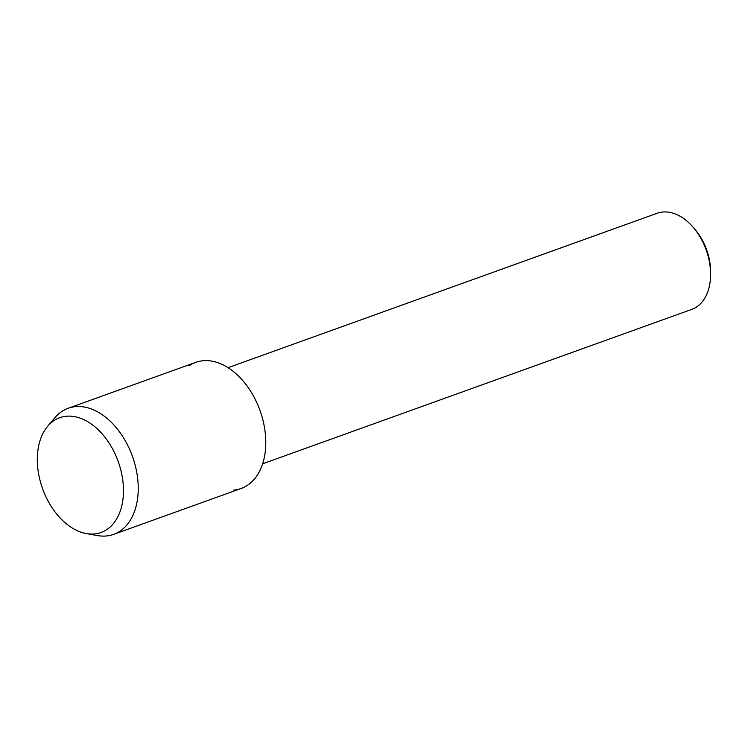 <?xml version="1.0" encoding="UTF-8"?>
<svg xmlns="http://www.w3.org/2000/svg" width="748" height="748" viewBox="0 0 748 748"><rect width="100%" height="100%" fill="white"/><g stroke="black" fill="none" stroke-linecap="round" stroke-linejoin="round"><path stroke-width="1.12" d="M94.304 533.969A60.999 40.177 -109.8 0 0 121.157 471.464A60.999 40.177 -109.8 0 0 66.478 416.225A60.999 40.177 -109.8 0 0 39.625 478.739A60.999 40.177 -109.8 0 0 94.304 533.969A60.999 40.177 -109.8 0 0 121.157 471.464A60.999 40.177 -109.8 0 0 66.478 416.225A60.999 40.177 -109.8 0 0 47.685 426.248A60.999 40.177 -109.8 0 0 42.589 488.706A60.999 40.177 -109.8 0 0 86.31 533.586A60.999 40.177 -109.8 0 0 94.304 533.969M233.75 490.09A67.011 44.141 -109.8 0 0 263.249 421.423A67.011 44.141 -109.8 0 0 203.176 360.732A67.011 44.141 -109.8 0 0 189.038 365.828M262.642 463.797L691.816 309.363A51.079 33.641 -109.8 0 0 710.591 274.563A51.079 33.641 -109.8 0 0 693.873 228.103A51.079 33.641 -109.8 0 0 662.868 212.011A51.079 33.641 -109.8 0 0 657.221 213.245L228.056 367.679M710.591 274.563L710.6 271.954A46.011 30.303 -109.8 0 0 695.537 230.103L693.873 228.103M86.31 533.586L97.408 535.568A67.011 44.141 -109.8 0 0 106.197 535.989A67.011 44.141 -109.8 0 0 113.603 534.371A67.011 44.141 -109.8 0 0 134.229 461.806A67.011 44.141 -109.8 0 0 75.623 406.632A67.011 44.141 -109.8 0 0 68.218 408.258A67.011 44.141 -109.8 0 0 54.978 417.646L47.685 426.248M113.603 534.371L241.155 488.472A67.011 44.141 -109.8 0 0 261.781 415.907A67.011 44.141 -109.8 0 0 203.176 360.732A67.011 44.141 -109.8 0 0 195.77 362.359L68.218 408.258"/></g></svg>
